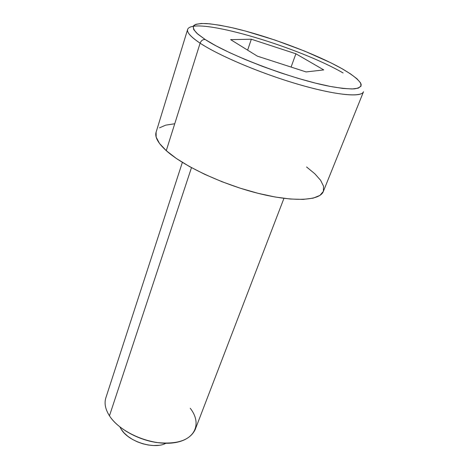 <?xml version="1.0" encoding="UTF-8"?>
<svg xmlns="http://www.w3.org/2000/svg" width="469" height="469" viewBox="0 0 469 469"><rect width="100%" height="100%" fill="white"/><g stroke="black" fill="none" stroke-linecap="round" stroke-linejoin="round"><path stroke-width="0.7" d="M158.598 445.321L153.562 445.532L148.198 445.005L142.717 443.756L137.358 441.839L132.346 439.33L127.879 436.334L124.15 432.987L121.295 429.422C128.729 441.833 154.242 449.707 165.95 443.269M190.25 408.282C202.209 423.484 195.385 440.239 173.131 442.888C151.036 445.79 119.935 432.465 109.459 415.815C117.485 428.273 137.136 439.582 156.329 442.472C176.995 444.7 189.968 440.356 195.245 429.434L283.944 198.346M343.132 72.982C300.107 47.902 203.124 18.526 189.159 27.653C184.997 30.268 188.644 35.439 200.111 43.177C190.877 37.016 186.715 32.443 187.629 29.465L156.095 132.223C154.641 136.989 158.03 143.139 166.266 150.66L200.111 43.177L166.266 150.66C183.074 165.874 221.972 184.229 257.774 193.246C293.635 202.321 319.881 200.791 323.334 191.446L363.498 91.742C361.476 97.628 335.417 95.213 298.02 84.256C260.694 73.346 218.941 55.664 200.111 43.177C201.183 40.545 202.889 39.332 205.24 39.543L197.015 33.422C193.679 29.952 192.624 27.272 193.855 25.379C196.312 23.966 200.656 23.368 206.882 23.591C214.011 24.259 222.394 25.631 232.032 27.706C266.92 35.656 314.728 53.378 341.713 68.521L330.809 62.782L304.475 51.027L274.928 40.041L245.563 31.077L232.032 27.706L219.855 25.244L209.461 23.802L201.283 23.479L195.72 24.341L193.122 26.416L193.761 29.699L197.801 34.12L205.24 39.543L215.91 45.774L229.447 52.551L245.287 59.557L262.687 66.451L280.796 72.888L298.7 78.534L315.508 83.13L330.428 86.46L342.816 88.418L352.201 88.969L358.316 88.154L361.083 86.079L360.567 82.89L356.962 78.769L350.56 73.914L341.713 68.521C352.758 74.882 359.682 80.428 361.177 84.385C361.148 86.695 358.855 88.195 354.288 88.876C348.403 89.022 340.453 88.219 330.428 86.46C292.973 79.449 229.394 55.512 205.24 39.543C202.889 39.332 201.183 40.545 200.111 43.177C217.892 54.937 255.869 71.341 291.654 82.339C327.473 93.366 355.385 97.376 361.886 93.431M191.481 167.656L109.459 415.815L191.481 167.656M295.898 53.783L323.762 69.922L306.099 71.933L257.34 56.145L230.619 39.63L251.331 39.226L295.898 53.783L323.762 69.922L306.099 71.933L257.34 56.145L230.619 39.63L251.331 39.226L247.632 50.142L251.331 39.226L295.898 53.783L291.079 67.067L295.898 53.783M306.562 166.952L314.846 173.788L320.62 180.307L323.546 186.252L323.364 191.37M323.34 191.44L319.905 195.415L313.122 198.158L303.138 199.401L290.258 199.026L274.957 196.968L257.921 193.281L239.946 188.11L221.931 181.691L204.783 174.357L189.347 166.477L176.326 158.452L166.266 150.66L159.495 143.455L156.159 137.112L156.107 132.194M159.483 127.849L165.663 125.153L174.392 123.804M182.365 162.374L105.865 397.782C104.13 403.27 105.332 409.279 109.459 415.815M119.929 426.972L121.295 429.422"/></g></svg>
